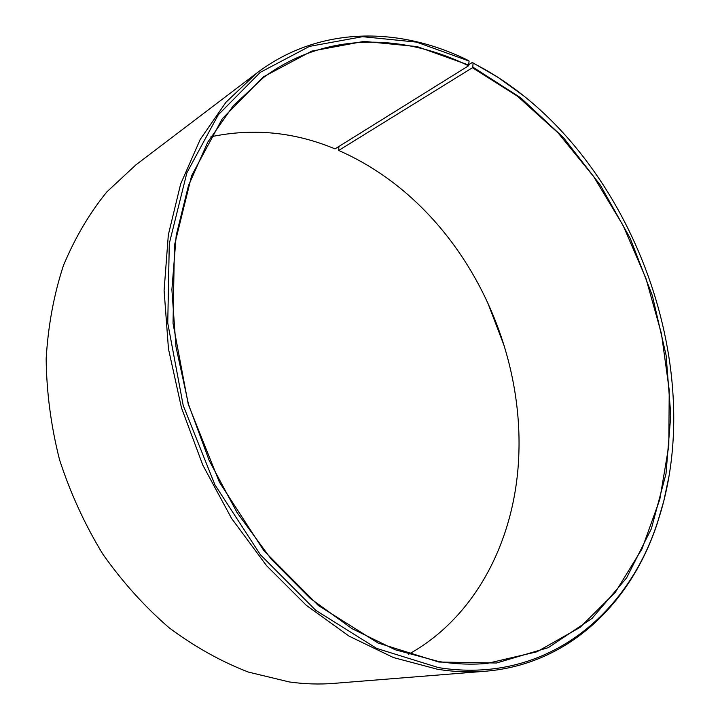 <?xml version="1.0" encoding="UTF-8"?>
<svg xmlns="http://www.w3.org/2000/svg" width="720" height="720" viewBox="0 0 720 720"><rect width="100%" height="100%" fill="white"/><g stroke="black" fill="none" stroke-linecap="round" stroke-linejoin="round"><path stroke-width="1.08" d="M408.51 654.336C477.819 615.951 516.474 536.148 518.877 452.988C521.748 366.336 487.269 276.012 427.374 213.327C401.346 186.03 371.79 165.069 338.697 150.444L338.895 146.475M256.77 73.071L226.017 102.177L200.241 139.392L180.648 184.005L168.327 234.891L164.097 290.484L168.462 348.867L181.485 407.835L202.788 465.075L231.543 518.355L266.535 565.641L306.27 605.295L349.101 636.147L393.381 657.54L437.517 669.267C453.87 671.841 469.755 672.507 485.172 671.256L333.954 683.37C319.383 684.549 304.47 684.072 289.242 681.939L248.364 672.075C221.031 661.509 194.616 646.749 169.128 627.786C144.585 606.564 122.454 581.958 102.717 553.968C84.753 524.403 70.362 493.002 59.544 459.765C51.003 426.006 46.548 392.346 46.161 358.767C48.114 325.809 53.865 294.732 63.432 265.536C74.97 237.852 89.442 213.309 106.848 191.898L135.963 164.817L256.77 73.071C319.356 25.623 399.582 26.361 468.315 60.471L469.107 61.074L468.54 65.799C401.76 32.868 324.162 32.193 263.439 77.598L233.19 105.876L207.801 142.11L188.46 185.625L176.22 235.296L171.891 289.62L175.968 346.707L188.523 404.424L209.187 460.503L237.159 512.757L271.26 559.197L310.05 598.203L351.927 628.614L395.253 649.773L438.489 661.455C455.193 664.155 471.402 664.812 487.116 663.435L536.931 651.798L580.077 627.363L615.321 592.317L641.979 548.955L659.79 499.464L668.799 445.896L669.231 390.105L661.464 333.765L645.939 278.433L623.151 225.576L593.676 176.616L558.171 132.993L517.437 96.201L472.437 67.743L338.697 150.444M468.9 65.133L417.15 46.593L363.987 41.382L311.805 51.093L263.502 76.797L222.318 118.683L191.619 175.725L174.456 245.331L173.034 323.361L188.262 404.325L219.357 482.103L263.934 550.764L318.294 605.457L378.054 642.996L438.84 662.04L496.458 663.012L548.244 647.667L592.074 618.372L626.661 577.818L651.357 528.759L666.009 473.769L670.797 415.215L666.09 355.212L652.383 295.695L630.261 238.455L600.39 185.22L563.535 137.718L520.623 97.731L472.806 67.086L472.437 67.743M469.107 61.074L416.574 42.129L362.547 36.684L309.474 46.386L260.271 72.351L218.259 114.822L186.885 172.764L169.281 243.585L167.751 323.046L183.222 405.54L214.911 484.785L260.361 554.706L315.783 610.335L376.677 648.414L438.561 667.629C544.527 684.585 627.12 616.185 657.333 522.846C710.73 365.274 628.857 150.858 484.038 68.976L473.067 63.054L472.806 67.086M504.576 346.878L487.431 301.968M468.54 65.799L335.016 148.887C294.444 131.976 253.071 127.935 210.897 136.782M468.927 64.566L472.293 62.469L473.067 63.054M485.172 671.256C569.295 664.434 631.071 602.73 657.162 523.755L663.822 500.922L668.772 477.324M522.9 95.292L497.799 77.211L472.293 62.469M484.038 68.976L483.309 68.409M657.333 522.846L657.162 523.755"/></g></svg>
